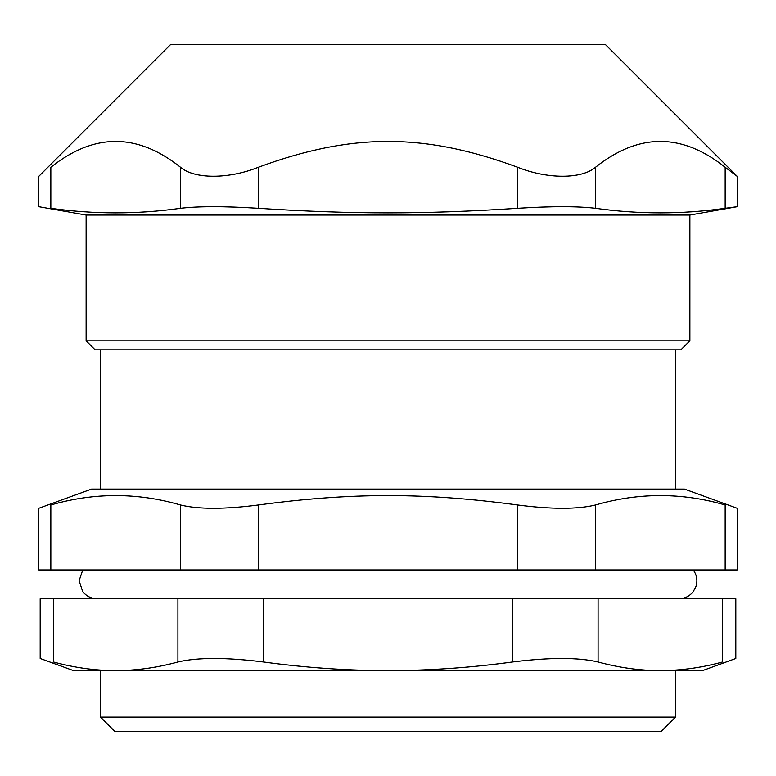 <?xml version="1.0" encoding="UTF-8"?>
<svg xmlns="http://www.w3.org/2000/svg" width="776" height="776" viewBox="0 0 776 776"><rect width="100%" height="100%" fill="white"/><g stroke="black" fill="none" stroke-linecap="round" stroke-linejoin="round"><path stroke-width="1.16" d="M517.679 569.933L595.483 569.933L595.483 504.963C577.557 509.357 551.62 509.357 517.679 504.963L517.679 569.933L258.321 569.933L258.321 504.963C351.654 492.43 424.346 492.43 517.679 504.963M180.517 569.933L50.838 569.933L50.838 504.963C34.833 509.357 34.833 509.357 50.838 504.963C94.061 492.43 137.284 492.43 180.517 504.963L180.517 569.933L258.321 569.933M595.483 504.963C638.716 492.43 681.939 492.43 725.162 504.963L725.162 569.933L737.2 569.933L737.2 508.261L684.481 489.074L91.519 489.074L38.8 508.261L38.8 569.933L50.838 569.933M725.162 569.933L595.483 569.933M263.51 598.762L512.49 598.762L512.49 661.996C549.825 657.33 578.353 657.33 598.083 661.996C619.064 667.709 639.812 670.59 660.327 670.639L702.455 670.639L735.813 658.494L735.813 598.762L722.572 598.762L722.572 661.996C740.168 657.33 740.168 657.33 722.572 661.996C701.582 667.709 680.833 670.59 660.327 670.639L73.545 670.639L40.187 658.494L40.187 598.762L177.917 598.762L177.917 661.996C156.936 667.709 136.188 670.59 115.672 670.639L100.502 670.639L100.502 717.102L675.498 717.102L675.498 670.639L388 670.639C346.988 670.59 305.492 667.709 263.51 661.996L263.51 598.762L177.917 598.762M598.083 661.996L598.083 598.762L512.49 598.762M598.083 598.762L722.572 598.762M95.108 349.821L680.892 349.821L689.874 340.829L86.126 340.829L95.108 349.821M86.126 340.829L86.126 215.049L38.8 206.707L38.8 176.336L170.788 44.348L605.212 44.348L737.2 176.336L725.162 167.276L725.162 208.308C681.939 214.38 638.716 214.38 595.483 208.308L595.483 167.276C581.563 179.217 547.439 179.217 517.679 167.276L517.679 208.308C551.62 206.174 577.557 206.174 595.483 208.308M86.126 215.049L689.874 215.049L689.874 340.829M595.483 167.276C638.716 132.832 681.939 132.832 725.162 167.276M517.679 208.308C424.346 214.38 351.654 214.38 258.321 208.308L258.321 167.276C228.561 179.217 194.436 179.217 180.517 167.276L180.517 208.308C198.443 206.174 224.38 206.174 258.321 208.308M180.517 208.308C137.284 214.38 94.061 214.38 50.838 208.308C34.813 206.174 34.813 206.174 50.838 208.308L50.838 167.276C94.061 132.832 137.284 132.832 180.517 167.276M725.162 208.308L737.2 206.707L689.874 215.049M50.838 167.276C34.998 179.217 34.998 179.217 50.838 167.276M258.321 167.276C351.654 132.832 424.346 132.832 517.679 167.276M115.672 670.639C95.167 670.59 74.418 667.709 53.428 661.996C35.832 657.33 35.832 657.33 53.428 661.996L53.428 598.762M177.917 661.996C197.647 657.33 226.175 657.33 263.51 661.996M512.49 661.996C470.508 667.709 429.012 670.59 388 670.639M258.321 504.963C224.38 509.357 198.443 509.357 180.517 504.963M725.162 504.963C741.167 509.357 741.167 509.357 725.162 504.963M100.502 717.102L115.052 731.652L660.948 731.652L675.498 717.102M693.23 569.933C696.848 574.967 697.76 580.448 695.985 586.384L693.346 591.496C689.68 596.201 684.868 598.616 678.913 598.762M82.77 569.933L79.113 580.7L82.654 591.496C86.32 596.201 91.132 598.616 97.087 598.762M737.2 206.707L737.2 176.336M675.498 489.074L675.498 349.821M100.502 489.074L100.502 349.821"/></g></svg>
